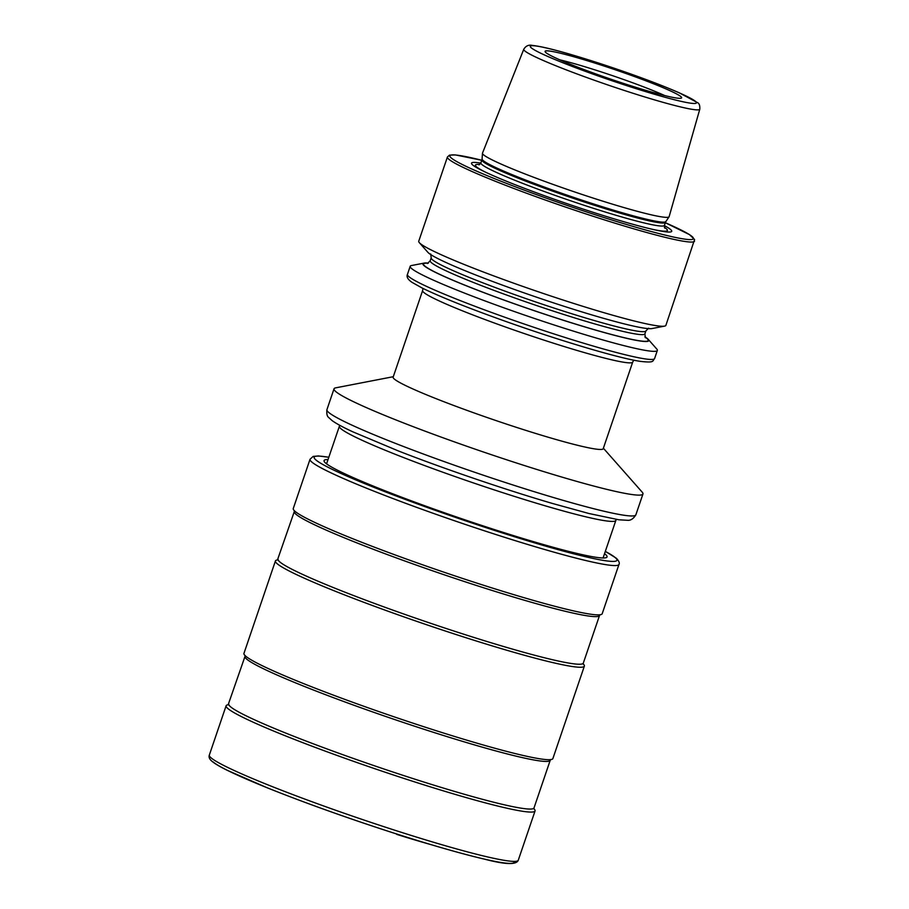 <?xml version="1.0" encoding="UTF-8"?>
<svg xmlns="http://www.w3.org/2000/svg" width="909" height="909" viewBox="0 0 909 909"><rect width="100%" height="100%" fill="white"/><g stroke="black" fill="none" stroke-linecap="round" stroke-linejoin="round"><path stroke-width="1.36" d="M632.698 362.1L603.224 448.682A110.955 7.931 -161.2 0 1 601.292 449.444A110.955 7.931 -161.2 0 1 478.009 414.322A110.955 7.931 -161.2 0 1 393.142 377.167L422.617 290.585A110.955 7.931 18.8 0 0 507.483 327.729A110.955 7.931 18.8 0 0 632.698 362.1L633.778 360.18M603.383 448.217L642.231 492.201A163.177 11.669 -161.2 0 1 642.958 493.973A163.177 11.669 -161.2 0 1 640.129 495.087A163.177 11.669 -161.2 0 1 471.714 447.967A163.177 11.669 -161.2 0 1 334.023 388.813A163.177 11.669 -161.2 0 1 335.682 387.848L393.302 376.701M430.446 844.472A125.317 8.965 -161.2 0 1 396.779 834.394L396.438 833.928M664.74 95.559A68.527 4.897 18.8 0 0 623.824 79.583A68.527 4.897 18.8 0 0 559.853 59.858M600.247 75.492A72.118 5.159 18.8 0 0 681.5 98.002A72.118 5.159 18.8 0 0 626.471 73.674A72.118 5.159 18.8 0 0 545.082 51.563A72.118 5.159 18.8 0 0 600.247 75.492M523.766 49.279L482.497 153.11A98.581 7.045 18.8 0 0 482.463 153.269A98.581 7.045 18.8 0 0 557.887 186.14A98.581 7.045 18.8 0 0 669.069 216.797A98.581 7.045 18.8 0 0 669.138 216.649L699.794 109.205C699.998 105.626 699.271 103.444 697.589 102.683L679.159 92.775C666.149 87.082 649.56 80.651 629.38 73.493L570.25 54.301C556.501 50.313 541.241 46.279 532.629 45.473C528.811 44.518 525.856 45.791 523.766 49.279A92.979 6.647 18.8 0 0 594.861 80.435A92.979 6.647 18.8 0 0 699.794 109.205M480.804 163.12A105.785 7.567 18.8 0 0 484.236 171.551A105.785 7.567 18.8 0 0 552.377 198.56A105.785 7.567 18.8 0 0 656.503 230.204A105.785 7.567 18.8 0 0 664.365 225.614M447.41 157.007L418.742 241.226A130.544 9.329 18.8 0 0 419.322 242.646A130.544 9.329 18.8 0 0 518.584 284.926A130.544 9.329 18.8 0 0 664.559 326.126A130.544 9.329 18.8 0 0 665.888 325.354L694.59 239.522L689.499 234.636L665.343 222.739A128.578 9.192 18.8 0 1 676.307 237.624A128.578 9.192 18.8 0 1 548.241 198.844A128.578 9.192 18.8 0 1 455.966 161.12A128.578 9.192 18.8 0 1 481.781 160.268L455.386 154.928L449.501 155.132L447.41 157.007A130.544 9.329 18.8 0 0 547.252 200.719A130.544 9.329 18.8 0 0 694.556 241.146M419.322 242.646L427.832 252.282A119.284 8.533 18.8 0 0 518.539 290.925A119.284 8.533 18.8 0 0 651.935 328.569L664.559 326.126M428.389 263.087A119.284 8.533 18.8 0 0 424.151 263.099A119.284 8.533 18.8 0 0 514.176 303.742A119.284 8.533 18.8 0 0 648.253 339.387A119.284 8.533 18.8 0 0 644.901 336.796M424.151 263.099L411.527 265.53A130.544 9.329 18.8 0 0 410.198 266.303A130.544 9.329 18.8 0 0 510.04 310.014A130.544 9.329 18.8 0 0 657.343 350.442A130.544 9.329 18.8 0 0 656.764 349.022L648.253 339.387M326.058 463.454A146.86 10.499 -161.2 0 1 326.82 463.113M604.542 553.672A149.462 10.692 -161.2 0 1 605.519 554.456A149.462 10.692 -161.2 0 1 606.439 557.535A149.462 10.692 -161.2 0 1 469.305 521.312A149.462 10.692 -161.2 0 1 325.592 463.067A149.462 10.692 -161.2 0 1 324.183 461.442A149.462 10.692 -161.2 0 1 328.047 459.545M618.972 564.432L602.19 613.734A163.177 11.669 -161.2 0 1 595.077 614.734A163.177 11.669 -161.2 0 1 443.967 572.193A163.177 11.669 -161.2 0 1 298.288 513.699A163.177 11.669 -161.2 0 1 294.925 511.256A163.177 11.669 -161.2 0 1 293.255 508.563L310.037 459.261A163.177 11.669 -161.2 0 0 311.707 461.954A163.177 11.669 -161.2 0 0 474.146 527.402A163.177 11.669 -161.2 0 0 618.972 564.432C619.847 563.091 618.984 561.046 616.393 558.274L605.326 551.365M583.248 663.934A163.177 11.669 -161.2 0 1 584.362 666.115A163.177 11.669 -161.2 0 1 439.524 629.085A163.177 11.669 -161.2 0 1 277.086 563.637A163.177 11.669 -161.2 0 1 275.427 560.944A163.177 11.669 -161.2 0 1 277.631 559.899M584.362 666.115L552.888 758.561A163.177 11.669 -161.2 0 1 545.775 759.56A163.177 11.669 -161.2 0 1 394.665 717.019A163.177 11.669 -161.2 0 1 248.975 658.525A163.177 11.669 -161.2 0 1 245.623 656.082A163.177 11.669 -161.2 0 1 243.953 653.389L275.427 560.944M533.947 808.771A163.177 11.669 -161.2 0 1 535.06 810.942A163.177 11.669 -161.2 0 1 390.222 773.911A163.177 11.669 -161.2 0 1 227.784 708.463A163.177 11.669 -161.2 0 1 226.114 705.77A163.177 11.669 -161.2 0 1 228.329 704.725M603.326 557.24A146.86 10.499 -161.2 0 1 603.724 557.978M635.868 514.812A163.177 11.669 -161.2 0 1 633.039 515.926A163.177 11.669 -161.2 0 1 464.624 468.805A163.177 11.669 -161.2 0 1 326.933 409.641C326.49 413.686 327.058 416.288 328.649 417.47L332.16 420.64C336.353 423.651 343.193 427.366 352.703 431.764L398.437 450.966C443.672 468.658 505.279 489.667 552.286 503.416L588.918 513.505L618.904 519.8L627.426 520.289C630.596 520.641 633.414 518.812 635.868 514.812L642.958 493.973M603.076 557.978L615.87 520.391A146.042 10.442 -161.2 0 1 613.336 521.38A146.042 10.442 -161.2 0 1 462.613 479.202A146.042 10.442 -161.2 0 1 339.375 426.264L326.57 463.851M629.312 73.481A87.764 6.272 18.8 0 0 531.81 45.711A87.764 6.272 18.8 0 0 597.406 75.686A87.764 6.272 18.8 0 0 694.919 103.467A87.764 6.272 18.8 0 0 629.312 73.481M478.952 164.893L480.884 162.904L482.077 159.03A97.081 6.942 18.8 0 0 556.365 191.401A97.081 6.942 18.8 0 0 665.854 221.591L669.069 216.797M481.906 159.893A96.945 6.931 18.8 0 0 556.058 192.356A96.945 6.931 18.8 0 0 665.456 222.375L665.854 221.591M480.884 162.904A96.945 6.931 18.8 0 0 555.035 195.367A96.945 6.931 18.8 0 0 664.434 225.387L665.456 222.375M654.582 229.784A101.41 7.249 18.8 0 0 664.377 227.352M427.435 263.508L430.184 260.769L431.196 257.804A113.409 8.113 18.8 0 0 517.925 295.777A113.409 8.113 18.8 0 0 645.901 330.899L648.651 328.16M430.184 260.769A113.409 8.113 18.8 0 0 516.926 298.731A113.409 8.113 18.8 0 0 644.89 333.864L645.901 330.899M428.128 263.235A118.624 8.476 18.8 0 0 514.289 303.731A118.624 8.476 18.8 0 0 645.015 337.069M654.594 358.544C652.162 360.873 655.4 363.111 640.106 361.339C618.45 358.101 560.239 340.784 506.688 321.763C468.783 308.276 440.615 297.038 422.196 288.051L412.061 282.369C407.868 279.529 406.323 276.87 407.437 274.416A130.544 9.329 18.8 0 0 507.279 318.116A130.544 9.329 18.8 0 0 654.594 358.544L657.343 350.442M479.725 164.495A101.41 7.249 18.8 0 0 486.008 172.403M605.303 551.411A159.904 11.431 -161.2 0 1 615.302 557.649A159.904 11.431 -161.2 0 1 488.053 528.311A159.904 11.431 -161.2 0 1 315.809 459.863A159.904 11.431 -161.2 0 1 328.808 457.284M600.179 614.643L599.531 615.484A161.211 11.522 -161.2 0 1 456.432 578.908A161.211 11.522 -161.2 0 1 295.948 514.244A161.211 11.522 -161.2 0 1 294.3 511.574L277.427 560.035M599.531 615.484L583.317 663.093A161.211 11.522 -161.2 0 1 440.217 626.517A161.211 11.522 -161.2 0 1 279.733 561.853A161.211 11.522 -161.2 0 1 278.086 559.194M550.877 759.469L550.218 760.31A161.211 11.522 -161.2 0 1 407.13 723.734A161.211 11.522 -161.2 0 1 246.646 659.07A161.211 11.522 -161.2 0 1 244.998 656.412L228.125 704.861M550.218 760.31L534.015 807.931A161.211 11.522 -161.2 0 1 390.915 771.343A161.211 11.522 -161.2 0 1 230.431 706.679A161.211 11.522 -161.2 0 1 228.784 704.02M518.266 860.244A163.177 11.669 -161.2 0 1 373.44 823.224A163.177 11.669 -161.2 0 1 211.002 757.776A163.177 11.669 -161.2 0 1 209.331 755.072C208.604 757.106 209.456 759.163 211.922 761.231C214.717 763.617 219.728 766.594 226.943 770.162L267.041 787.717C293.891 798.511 324.479 809.771 358.794 821.486C410.629 839.03 452.58 851.597 484.645 859.187C505.324 864.595 516.528 864.948 518.266 860.244L535.06 810.942M514.017 861.391A159.904 11.431 -161.2 0 1 377.474 827.747A159.904 11.431 -161.2 0 1 213.013 761.856M339.591 425.219L339.375 426.264M482.077 159.03L482.463 153.269M664.763 228.148L664.434 225.387M645.401 337.705L644.89 333.864M407.437 274.416L410.198 266.303M422.617 290.585L422.924 288.403M431.196 257.804L430.696 253.963M615.87 520.391L616.336 519.425M334.023 388.813L326.933 409.641M294.289 510.506L294.3 511.574M244.987 655.332L244.998 656.412M226.114 705.77L209.331 755.072M534.015 807.931L534.015 808.999M583.317 663.093L583.328 664.172M328.819 457.238L318.445 455.954L313.139 456.42L310.037 459.261"/></g></svg>
